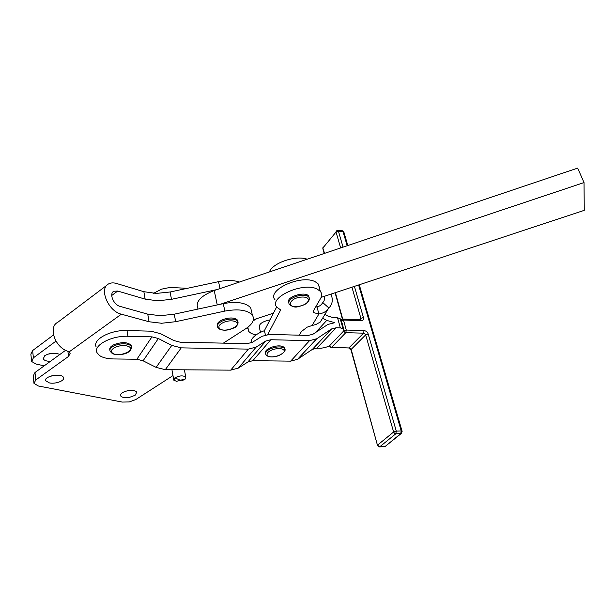 <?xml version="1.0" encoding="UTF-8"?>
<svg xmlns="http://www.w3.org/2000/svg" width="615" height="615" viewBox="0 0 615 615"><rect width="100%" height="100%" fill="white"/><g stroke="black" fill="none" stroke-linecap="round" stroke-linejoin="round"><path stroke-width="0.92" d="M324.874 314.426L328.064 316.141L333.399 317.671L337.574 317.832L340.349 327.895L343.001 328.787L344.154 330.593L341.379 320.592L340.618 319.915M348.628 347.944L331.616 347.36L345.815 332.661L344.523 332.131L343.716 330.932L329.356 345.999L325.181 347.529L320.999 348.244L316.894 348.159L312.351 349.405L331.531 328.971L336.159 327.764L316.894 348.159M67.911 351.365L68.549 356.423L70.156 353.31L69.011 351.988L66.62 350.773C54.435 346.145 48.408 326.696 57.649 322.391L106.949 285.183M172.992 375.581L135.723 399.589L129.265 401.933L122.239 402.072L38.438 386.012L33.979 383.391L35.778 379.962L34.978 372.529L33.187 375.988L33.886 382.522M44.234 365.81L36.054 364.088L31.696 361.512L33.395 357.822L32.618 350.558L30.858 354.109L31.534 360.444M145.155 299.113L157.578 300.789L171.485 299.328L170.109 291.994L156.256 293.417L143.872 291.695L145.155 299.113L117.703 291.049L113.875 291.249C108.824 293.432 113.529 304.909 120.133 306.408L147.746 314.15L149.061 321.76L161.607 323.259L175.667 321.699L174.26 314.18L160.254 315.703L147.746 314.15M59.816 354.501C55.104 352.426 50.092 352.81 44.764 355.662L43.258 358.806C44.157 360.467 46.548 361.305 50.422 361.32M55.304 353.195L47.955 354.102M49.415 382.914C55.458 384.275 65.029 380.708 63.522 377.633L63.514 377.61C62.153 372.851 43.542 376.103 45.718 380.731L49.415 382.914M56.703 375.196L51.714 375.842M127.874 390.71C122.631 391.924 120.194 393.615 120.563 395.791C121.816 397.521 124.807 398.043 129.527 397.344L135.069 395.33L136.807 392.247C135.554 390.54 132.571 390.025 127.874 390.71M343.124 328.979L340.264 318.808L337.574 317.832M136.884 359.237L151.959 336.851L158.355 338.527L143.095 360.797L136.884 359.237L113.506 358.945C107.379 358.829 102.697 357.676 99.476 355.501L97.016 352.71C92.85 345.522 111.323 335.536 127.928 336.274L127.005 330.532L150.975 331.178L160.53 333.691L173.907 340.556L180.187 342.201L247.115 343.654L252.342 342.324L261.967 336.32L269.601 334.391L299.29 335.198L301.404 331.546L307.139 327.165L312.082 325.519L318.893 314.011L313.781 312.651L313.742 310.283L320.561 298.521C322.091 295.815 322.014 293.424 320.315 291.356L317.263 289.135C303.356 281.509 267.794 297.683 276.896 307.223L280.663 309.937L267.771 334.445M250.897 343.032L251.489 339.795C253.434 336.259 257.739 333.215 264.412 330.655L265.396 334.86M275.113 299.92C266.018 290.257 301.404 274.052 315.295 281.793L318.347 284.045L319.6 288.696M269.362 271.961L269.493 271.669C273.121 262.643 295.877 255.079 307.2 259.215M323.675 316.425L320.284 322.052L316.018 324.459L312.082 325.519M176.874 381.438L173.822 380.185L174.914 377.841C179.503 375.519 183.124 375.273 185.768 377.118L185.146 379.109L181.84 380.823M288.604 302.78L288.374 301.173C288.842 295.815 305.586 291.502 308.599 295.961L309.184 297.645M217.349 325.965C216.58 323.828 218.233 321.776 222.284 319.808C229.334 317.271 234.415 317.378 237.536 320.123L237.951 321.622M109.885 350.035C109.247 348.082 110.7 346.253 114.236 344.531C122.193 341.786 127.835 342.055 131.156 345.346L131.402 346.652M265.549 353.387C264.757 351.303 266.618 349.297 271.115 347.36C277.396 345.315 281.808 345.376 284.353 347.567L284.73 348.874M260.491 332.323L259.422 327.71C258.569 324.197 262.09 321.584 269.985 319.877M315.687 306.923L317.009 306.923C319.37 306.401 321.207 305.078 322.529 302.957L322.775 302.611L328.91 307.984L328.302 308.753C326.273 311.528 323.136 313.281 318.893 314.011L317.009 306.923M264.412 330.655L276.681 306.923M143.095 360.797L156.11 367.378L165.297 369.677L230.717 370.145L238.389 368.062L247.845 362.012L252.834 360.674L290.664 361.143L297.575 359.283L312.351 349.405M256.732 318.678L253.08 320.884M247.899 327.211L248.491 331.001C249.828 332.923 252.388 334.206 256.171 334.852M318.893 286.067L319.469 286.075M330.939 294.131C333.23 299.543 332.554 304.164 328.91 307.984M322.775 302.611C324.436 300.935 324.874 298.859 324.105 296.392M197.899 308.607C195.186 301.88 200.628 295.861 214.212 290.534L577.662 168.118L584.042 182.57L584.25 210.345L321.13 297.376M151.959 336.851L127.928 336.274M96.209 347.006C92.042 339.757 110.454 329.74 127.005 330.532M290.664 361.143L309.545 340.656L316.733 338.75L297.729 359.183M299.29 335.198L308.207 335.436L312.974 334.206L327.872 324.459L334.775 322.706L326.742 320.407L322.606 318.193M230.717 370.145L248.337 349.12L256.171 347.083L238.389 368.062M247.845 362.012L265.772 341.033L270.861 339.726L252.834 360.674M309.545 340.656L270.861 339.726M265.772 341.033L256.171 347.083M156.11 367.378L171.785 345.407L181.248 347.859L165.297 369.677M248.337 349.12L181.248 347.859M171.785 345.407L158.355 338.527M331.531 328.971L316.733 338.75M153.573 293.324L161.522 289.158L169.932 287.451L187.306 288.32M340.349 327.895L336.159 327.764M246.623 328.133L247.737 328.172M174.26 314.18L220.216 304.294L584.042 182.57M220.216 304.294L223.26 303.633C236.806 301.219 245.954 302.626 250.697 307.854L251.743 312.412M273.467 313.143L253.388 319.777M34.978 372.529L65.605 350.304M149.061 321.76L121.363 314.188C108.163 311.29 98.646 288.274 108.678 283.876C110.885 282.723 113.498 282.585 116.504 283.469L143.872 291.695M217.08 289.565L171.485 299.328M170.109 291.994L218.54 281.655C226.674 280.017 233.646 280.14 239.458 282.031M223.36 343.139L245.877 328.633C252.788 323.959 254.956 319.469 252.373 315.164C247.63 310.006 238.459 308.645 224.859 311.082L175.667 321.699M32.618 350.558L53.513 334.967M68.549 356.423L35.778 379.962M55.996 341.11L33.395 357.822M343.716 330.932L346.26 330.04L343.478 320.031L361.19 320.676C363.065 320.553 363.803 319.5 363.427 317.525L354.409 286.367M341.379 320.592L343.478 320.031L342.886 319.139L341.371 319.516L340.902 320.269M329.563 345.676L330.347 346.852L331.616 347.36L330.87 347.513M377.518 445.506L351.165 349.389L365.664 334.883L368.193 334.007C367.416 331.985 366.033 330.847 364.042 330.586L346.26 330.04L345.815 332.661L363.588 333.176L364.042 330.586M351.403 350.25L350.381 348.221L349.136 347.721L363.588 333.176L364.864 333.699L365.664 334.883L393.623 431.991L396.291 431.115L368.193 334.007M385.667 446.044L400.742 433.637L395.806 433.79L394.484 433.283L393.623 431.991L377.725 444.968L378.556 446.229L379.855 446.713L395.806 433.79L396.291 431.115L401.234 430.977L400.742 433.637L401.756 433.052M342.74 319.077L335.398 292.655M324.489 253.395L323.236 248.891M323.113 246.892L322.96 247.891L336.051 232.009L336.197 230.994L337.712 230.348M343.055 247.138L338.419 231.125L337.089 231.325L336.051 232.009L340.641 247.953M351.934 287.182L360.92 318.409L363.427 317.525M342.647 319.077L360.344 319.731L361.19 320.676M360.79 319.546L360.92 318.409L359.667 319.708M347.168 245.754L343.009 231.524L338.419 231.125L337.789 230.348L342.463 230.779L343.908 232.209M402.133 431.399L401.234 430.977L358.614 284.976M329.356 345.999L331.154 347.59L348.667 347.944L351.011 350.035L377.464 445.298M184.661 379.501L180.08 380.147L174.914 377.841M288.65 302.273L289.142 304.279C292.34 306.885 295.392 307.669 298.29 306.616C306.793 304.671 310.321 301.488 308.891 297.068C307.315 295.431 304.402 294.885 300.151 295.408C293.724 296.676 289.888 298.959 288.65 302.273M300.305 297.16C305.824 296.638 308.538 297.752 308.453 300.504C307.277 303.387 303.918 305.371 298.375 306.454C286.69 308.446 288.466 298.713 300.305 297.16M309.414 299.174L308.599 295.961M238.151 323.044L237.774 321.222L236.844 320.338C233.154 318.485 228.38 318.678 222.522 320.922C218.248 323.013 216.649 325.151 217.733 327.341L219.048 328.825M220.101 328.971C217.741 326.965 218.84 324.789 223.399 322.452C228.542 320.476 232.747 320.307 235.999 321.929C242.141 325.643 225.636 332.9 220.101 328.971M131.556 347.967L131.341 346.483L129.65 344.938C125.306 343.178 120.225 343.424 114.413 345.676C110.8 347.437 109.362 349.297 110.1 351.265L112.33 353.579M113.168 353.594C110.223 351.68 110.954 349.551 115.351 347.221C120.471 345.246 124.937 345.023 128.758 346.56C136.107 350.096 119.91 357.353 113.168 353.594M284.945 350.173L284.215 348.198C281.347 346.43 277.065 346.506 271.361 348.421C266.702 350.442 264.881 352.503 265.903 354.601L266.541 355.455M267.694 355.747C266.057 353.871 267.517 351.911 272.084 349.874C277.096 348.182 280.871 348.121 283.392 349.666C288.035 353.179 271.753 359.46 267.694 355.747M315.695 332.423L326.742 320.407M214.212 290.534L217.256 304.932M220.024 288.573L218.54 281.655M111.73 295.492L117.703 291.049M224.859 311.082L223.26 303.633M69.011 351.988L121.363 314.188M379.386 446.882L384.237 446.698M342.201 230.756L343.808 231.87L347.806 245.539M120.44 394.999L120.563 395.791M318.347 284.045L320.315 291.356M176.305 381.377L185.146 379.109M185.768 377.118L184.408 369.815M219.317 329.002C222.2 330.432 225.805 330.57 230.133 329.44C233.746 327.518 237.882 328.31 237.774 321.222L237.536 320.123M112.445 353.64C118.249 356.162 132.333 354.14 131.341 346.483L131.156 345.346M266.872 355.731C269.601 357.369 273.652 357.33 279.018 355.608C284.291 352.572 286.16 350.243 284.607 348.613L284.353 347.567M173.684 379.44L171.939 369.723M320.284 322.052L328.295 308.745M313.396 311.19L313.781 312.651M297.575 359.283L316.579 338.85M331.631 328.91L312.443 349.335M343.524 330.124L340.748 320.108M343.001 328.787L340.218 318.747M45.625 379.955L45.718 380.731M43.142 357.922L43.235 358.73M112.976 291.925L113.875 291.249M252.373 315.164L250.697 307.854M377.525 445.514L379.532 446.874L385.182 446.436L401.203 433.544L402.064 431.153L359.268 284.76M322.998 247.076L322.844 248.629L324.197 253.488M342.409 319.077L335.098 292.755"/></g></svg>
